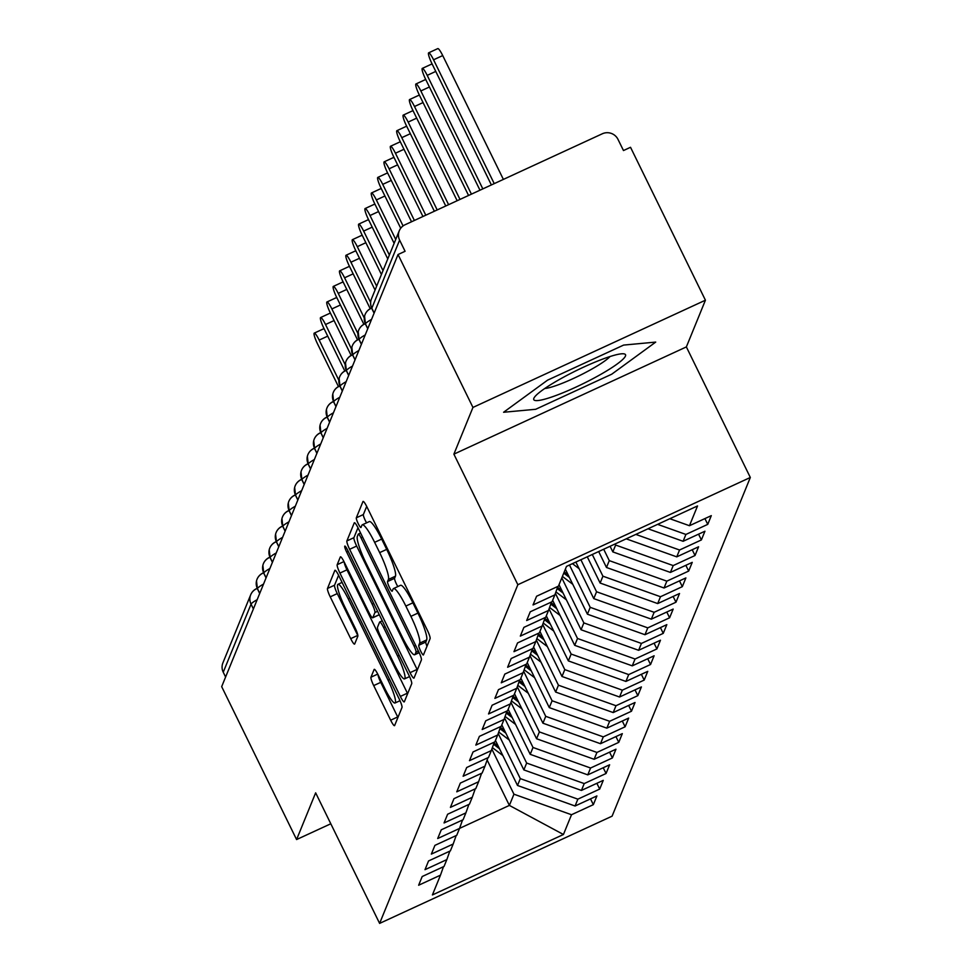 <?xml version="1.0" encoding="UTF-8"?>
<svg xmlns="http://www.w3.org/2000/svg" width="972" height="972" viewBox="0 0 972 972"><rect width="100%" height="100%" fill="white"/><g stroke="black" fill="none" stroke-linecap="round" stroke-linejoin="round"><path stroke-width="1.46" d="M420.682 651.143A5.395 0.851 -114.8 0 0 423.379 654.982A5.395 0.851 -114.8 0 0 423.476 654.873L430.098 638.628A7.715 1.215 -114.8 0 0 427.364 630.257L366.93 506.886A7.715 1.215 -114.8 0 0 363.078 501.418A7.715 1.215 -114.8 0 0 362.957 501.564L356.323 517.809A5.395 0.851 -114.8 0 0 358.243 523.677A5.395 0.851 -114.8 0 0 360.94 527.504A5.395 0.851 -114.8 0 0 361.025 527.407L361.888 525.305A24.677 3.9 -114.8 0 1 362.289 524.819A24.677 3.9 -114.8 0 1 374.621 542.34L379.663 552.618A24.677 3.9 -114.8 0 1 388.411 579.446L387.549 581.548A5.395 0.851 -114.8 0 0 389.456 587.416A5.395 0.851 -114.8 0 0 392.166 591.243A5.395 0.851 -114.8 0 0 392.251 591.134L393.101 589.032A24.677 3.9 -114.8 0 1 393.514 588.558A24.677 3.9 -114.8 0 1 405.846 606.078L410.889 616.357A24.677 3.9 -114.8 0 1 419.625 643.172L418.774 645.274A5.395 0.851 -114.8 0 0 420.682 651.143M366.699 506.412L363.37 514.553A5.395 0.851 -114.8 0 0 365.278 520.421A5.395 0.851 -114.8 0 0 366.614 522.827M362.289 524.819L369.336 521.575A24.677 3.9 -114.8 0 1 381.668 539.096L386.698 549.374A24.677 3.9 -114.8 0 1 395.446 576.189L394.596 578.291A5.395 0.851 -114.8 0 0 396.503 584.16A5.395 0.851 -114.8 0 0 397.84 586.566M370.964 677.205A7.715 1.215 -114.8 0 0 373.698 685.588L390.659 720.203A7.715 1.215 -114.8 0 0 394.511 725.671A7.715 1.215 -114.8 0 0 394.632 725.525L401.995 707.495A7.715 1.215 -114.8 0 0 399.261 699.111L338.827 575.752A7.715 1.215 -114.8 0 0 334.976 570.272A7.715 1.215 -114.8 0 0 334.854 570.418L327.491 588.461A7.715 1.215 -114.8 0 0 330.225 596.844L350.698 638.653A7.715 1.215 -114.8 0 0 354.561 644.12A7.715 1.215 -114.8 0 0 354.683 643.974L357.83 636.247A7.715 1.215 -114.8 0 0 355.096 627.876L344.938 607.135A20.631 3.268 -114.8 0 1 337.977 584.318A20.631 3.268 -114.8 0 1 348.28 598.959L388.071 680.169A20.631 3.268 -114.8 0 1 395.033 702.999A20.631 3.268 -114.8 0 1 384.73 688.346L378.096 674.811A7.715 1.215 -114.8 0 0 374.244 669.344A7.715 1.215 -114.8 0 0 374.123 669.489L370.964 677.205L377.731 674.094M472.951 407.438L453.888 454.155L686.366 346.919L705.429 300.202L472.951 407.438L398.034 254.53L405.081 251.286L399.613 240.108L371.826 308.197L374.171 313.008M453.888 454.155L517.845 584.719L379.615 923.4L315.645 792.836L296.582 839.553L221.677 686.645L398.034 254.53M410.05 672.673A7.715 1.215 -114.8 0 0 413.914 678.14A7.715 1.215 -114.8 0 0 414.036 677.994L421.398 659.952A7.715 1.215 -114.8 0 0 418.665 651.568L358.231 528.209A7.715 1.215 -114.8 0 0 354.379 522.742A7.715 1.215 -114.8 0 0 354.245 522.887L346.895 540.93A7.715 1.215 -114.8 0 0 349.628 549.302L410.05 672.673L417.097 669.416A7.715 1.215 -114.8 0 0 417.34 669.902M411.703 683.729L404.34 701.76A7.715 1.215 -114.8 0 1 404.206 701.906A7.715 1.215 -114.8 0 1 400.355 696.438L339.921 573.079A7.715 1.215 -114.8 0 1 337.187 564.696L340.334 556.968A7.715 1.215 -114.8 0 1 340.467 556.822A7.715 1.215 -114.8 0 1 344.319 562.302L368.825 612.324A7.715 1.215 -114.8 0 0 372.689 617.803A7.715 1.215 -114.8 0 0 372.811 617.657L374.9 612.53A7.715 1.215 -114.8 0 0 372.167 604.147L346.652 552.06A5.395 0.851 -114.8 0 1 344.829 546.094A5.395 0.851 -114.8 0 1 347.526 549.921L408.969 675.346A7.715 1.215 -114.8 0 1 411.703 683.729M517.845 584.719L750.323 477.483L612.093 816.164L379.615 923.4M704.919 518.586L707.75 524.37L711.297 515.646L689.464 525.718L697.532 505.938L566.506 566.384L558.426 586.165L536.593 596.237L533.033 604.948L554.866 594.876L552.072 601.729L530.238 611.801L526.678 620.525L548.512 610.452L545.717 617.305L523.884 627.377L520.324 636.101L542.157 626.017L539.363 632.869L517.529 642.942L513.969 651.665L535.803 641.593L533.008 648.446L511.175 658.518L507.615 667.242L529.448 657.169L526.654 664.022L504.808 674.094L501.26 682.806L523.094 672.733L520.299 679.586L498.454 689.658L494.894 698.382L516.74 688.31L513.945 695.162L492.099 705.235L488.539 713.958L510.385 703.886L507.591 710.726L485.745 720.811L482.185 729.522L504.031 719.45L501.236 726.303L479.39 736.375L475.83 745.099L497.676 735.026L494.882 741.879L473.036 751.951L469.476 760.663L491.322 750.591L488.515 757.443L466.682 767.516L463.122 776.239L484.967 766.167L482.161 773.019L460.327 783.092L456.767 791.816L478.601 781.743L475.806 788.584L453.973 798.668L450.413 807.38L472.246 797.307L469.452 804.16L447.618 814.232L444.058 822.956L465.892 812.884L463.097 819.736L441.264 829.809L437.704 838.52L459.537 828.448L456.743 835.3L434.909 845.373L431.349 854.096L453.183 844.024L450.388 850.877L428.555 860.949L424.995 869.673L446.828 859.6L444.034 866.441L422.188 876.525L418.64 885.237L440.474 875.164L443.475 866.708M707.75 524.37L685.904 534.442L683.109 541.295L648.032 528.78M698.564 534.163L701.383 539.934L704.943 531.222L683.109 541.295M701.383 539.934L679.549 550.006L676.755 556.859L626.223 538.84M692.21 549.739L695.029 555.51L698.589 546.786L676.755 556.859M695.029 555.51L673.195 565.582L670.401 572.435L612.834 551.902L610.088 546.276M685.843 565.303L688.674 571.074L692.234 562.363L670.401 572.435M688.674 571.074L666.841 581.159L664.046 587.999L606.479 567.478L598.679 551.537M679.489 580.879L682.32 586.651L685.88 577.927L664.046 587.999M682.32 586.651L660.486 596.723L657.692 603.576L600.125 583.042L587.27 556.798M673.134 596.443L675.965 602.227L679.525 593.503L657.692 603.576M675.965 602.227L654.132 612.299L651.337 619.152L593.77 598.618L575.861 562.059M666.78 612.02L669.611 617.791L673.171 609.08L651.337 619.152M669.611 617.791L647.777 627.863L644.971 634.716L587.416 614.195L565.364 569.179M660.425 627.596L663.256 633.367L666.816 624.644L644.971 634.716M663.256 633.367L641.423 643.44L638.616 650.292L581.062 629.759L559.009 584.743M654.071 643.16L656.902 648.932L660.462 640.22L638.616 650.292M656.902 648.932L635.056 659.016L632.262 665.856L574.707 645.335L552.655 600.319M647.717 658.737L650.547 664.508L654.107 655.784L632.262 665.856M650.547 664.508L628.702 674.58L625.907 681.433L568.353 660.899L546.3 615.884M641.362 674.301L644.193 680.084L647.753 671.36L625.907 681.433M644.193 680.084L622.347 690.156L619.553 697.009L561.998 676.476L539.946 631.46M635.008 689.877L637.839 695.648L641.399 686.937L619.553 697.009M637.839 695.648L615.993 705.721L613.198 712.573L555.644 692.052L533.592 647.036M628.653 705.453L631.484 711.225L635.032 702.501L613.198 712.573M631.484 711.225L609.638 721.297L606.844 728.149L549.289 707.616L527.225 662.6M622.299 721.017L625.118 726.789L628.677 718.077L606.844 728.149M625.118 726.789L603.284 736.873L600.489 743.714L542.935 723.192L520.87 678.177M615.944 736.594L618.763 742.365L622.323 733.641L600.489 743.714M618.763 742.365L596.93 752.437L594.135 759.29L536.568 738.756L514.516 693.741M609.59 752.17L612.409 757.941L615.969 749.218L594.135 759.29M612.409 757.941L590.575 768.014L587.781 774.866L530.214 754.333L508.162 709.317M603.223 767.734L606.054 773.505L609.614 764.794L587.781 774.866M606.054 773.505L584.221 783.578L581.426 790.43L523.859 769.909L501.807 724.893M596.869 783.311L599.7 789.082L603.26 780.358L581.426 790.43M599.7 789.082L577.866 799.154L575.072 806.007L517.505 785.473L495.453 740.457M590.514 798.875L593.345 804.658L596.905 795.934L575.072 806.007M593.345 804.658L571.512 814.73L563.432 834.498L432.406 894.945L440.474 875.164M446.828 859.6L449.829 851.132M487.142 760.019L509.377 805.411L513.945 794.197L491.844 749.084M571.512 814.73L513.945 794.197M459.562 828.387L509.377 805.411L563.432 834.498M453.183 844.024L456.184 835.568M517.505 785.473L520.299 778.621L498.211 733.52M577.866 799.154L520.299 778.621M459.537 828.448L462.538 819.991M523.859 769.909L526.654 763.056L504.565 717.943M584.221 783.578L526.654 763.056M465.892 812.884L468.893 804.415M530.214 754.333L533.008 747.48L510.92 702.379M590.575 768.014L533.008 747.48M472.246 797.307L475.247 788.851M536.568 738.756L539.375 731.916L517.274 686.803M596.93 752.437L539.375 731.916M478.601 781.743L481.602 773.275M542.935 723.192L545.729 716.34L523.629 671.227M603.284 736.873L545.729 716.34M484.967 766.167L487.956 757.71M549.289 707.616L552.084 700.763L529.983 655.663M609.638 721.297L552.084 700.763M491.322 750.591L494.311 742.134M555.644 692.052L558.438 685.199L536.337 640.086M615.993 705.721L558.438 685.199M497.676 735.026L500.665 726.558M561.998 676.476L564.793 669.623L542.692 624.522M622.347 690.156L564.793 669.623M504.031 719.45L507.02 710.994M568.353 660.899L571.147 654.059L549.046 608.946M628.702 674.58L571.147 654.059M510.385 703.886L513.386 695.417M574.707 645.335L577.502 638.483L555.401 593.37M635.056 659.016L577.502 638.483M516.74 688.31L519.741 679.853M581.062 629.759L583.856 622.906L561.804 577.89M641.423 643.44L583.856 622.906M523.094 672.733L526.095 664.277M587.416 614.195L590.211 607.342L569.483 565.011M647.777 627.863L590.211 607.342M529.448 657.169L532.449 648.701M593.77 598.618L596.565 591.766L580.879 559.75M654.132 612.299L596.565 591.766M535.803 641.593L538.804 633.137M600.125 583.042L602.919 576.189L592.288 554.49M660.486 596.723L602.919 576.189M542.157 626.017L545.158 617.56M606.479 567.478L609.274 560.625L603.697 549.229M666.841 581.159L609.274 560.625M548.512 610.452L551.513 601.996M612.834 551.902L615.64 545.049L615.106 543.968M673.195 565.582L615.64 545.049M554.866 594.876L557.867 586.42M679.549 550.006L635.809 534.406M705.429 300.202L630.524 147.294L623.477 150.551L617.998 139.373A11.786 11.518 22.2 0 0 602.3 133.784L405.045 224.763A11.786 11.518 22.2 0 0 399.613 240.108M685.904 534.442L657.619 524.358M225.601 677.022L223.244 672.223A11.786 11.518 -157.8 0 1 222.904 662.892L250.691 594.803A11.786 11.518 -157.8 0 1 256.474 588.789A11.786 1.859 -114.8 0 1 256.669 588.558A11.786 11.786 0 0 0 250.691 594.803A11.786 11.518 -157.8 0 0 251.043 604.134L223.244 672.223M296.582 839.553L330.808 823.77M686.366 346.919L750.323 477.483M611.74 374.196L655.711 342.095L623.623 345.084L547.564 380.161L503.593 412.262L535.681 409.285L611.74 374.196L535.681 409.285L503.593 412.262L547.564 380.161L623.623 345.084L655.711 342.095L611.74 374.196M689.464 525.718L669.842 518.72M367.793 328.658L365.436 323.846A11.786 11.518 -157.8 0 1 370.867 308.501A11.786 1.859 -114.8 0 1 371.061 308.27A11.786 11.786 0 0 0 365.095 314.515M361.438 344.222L359.081 339.422A11.786 11.518 -157.8 0 1 364.512 324.077A11.786 1.859 -114.8 0 1 364.707 323.846A11.786 11.786 0 0 0 358.741 330.091M355.072 359.798L352.727 354.987A11.786 11.518 -157.8 0 1 358.158 339.641A11.786 1.859 -114.8 0 1 358.352 339.41A11.786 11.786 0 0 0 352.374 345.668M348.717 375.362L346.372 370.563A11.786 11.518 -157.8 0 1 351.803 355.217A11.786 1.859 -114.8 0 1 351.998 354.987A11.786 11.786 0 0 0 346.02 361.232M342.363 390.938L340.018 386.139A11.786 11.518 -157.8 0 1 345.449 370.782A11.786 1.859 -114.8 0 1 345.643 370.563A11.786 11.786 0 0 0 339.665 376.808M336.008 406.515L333.663 401.703A11.786 11.518 -157.8 0 1 339.094 386.358A11.786 1.859 -114.8 0 1 339.289 386.127A11.786 11.786 0 0 0 333.311 392.372M329.654 422.079L327.297 417.28A11.786 11.518 -157.8 0 1 332.74 401.934A11.786 1.859 -114.8 0 1 332.934 401.703A11.786 11.786 0 0 0 326.957 407.948M323.299 437.655L320.942 432.844A11.786 11.518 -157.8 0 1 326.385 417.498A11.786 1.859 -114.8 0 1 326.58 417.267A11.786 11.786 0 0 0 320.602 423.525M316.945 453.219L314.588 448.42A11.786 11.518 -157.8 0 1 320.031 433.075A11.786 1.859 -114.8 0 1 320.225 432.844A11.786 11.786 0 0 0 314.248 439.089M310.59 468.796L308.233 463.996A11.786 11.518 -157.8 0 1 313.677 448.639A11.786 1.859 -114.8 0 1 313.871 448.42A11.786 11.786 0 0 0 307.893 454.665M304.236 484.372L301.879 479.56A11.786 11.518 -157.8 0 1 307.322 464.215A11.786 1.859 -114.8 0 1 307.517 463.984A11.786 11.786 0 0 0 301.539 470.241M297.882 499.936L295.524 495.137A11.786 11.518 -157.8 0 1 300.968 479.791A11.786 1.859 -114.8 0 1 301.162 479.56A11.786 11.786 0 0 0 295.184 485.806M291.527 515.512L289.17 510.701A11.786 11.518 -157.8 0 1 294.601 495.356A11.786 1.859 -114.8 0 1 294.795 495.125A11.786 11.786 0 0 0 288.83 501.382M285.173 531.077L282.816 526.277A11.786 11.518 -157.8 0 1 288.247 510.932A11.786 1.859 -114.8 0 1 288.441 510.701A11.786 11.786 0 0 0 282.475 516.946M278.818 546.653L276.461 541.854A11.786 11.518 -157.8 0 1 281.892 526.508A11.786 1.859 -114.8 0 1 282.087 526.277A11.786 11.786 0 0 0 276.109 532.522M272.452 562.229L270.107 557.418A11.786 11.518 -157.8 0 1 275.538 542.072A11.786 1.859 -114.8 0 1 275.732 541.841A11.786 11.786 0 0 0 269.754 548.099M266.097 577.793L263.752 572.994A11.786 11.518 -157.8 0 1 269.183 557.649A11.786 1.859 -114.8 0 1 269.378 557.418A11.786 11.786 0 0 0 263.4 563.663M259.743 593.37L257.398 588.57A11.786 11.518 -157.8 0 1 262.829 573.213A11.786 1.859 -114.8 0 1 263.023 572.994A11.786 11.786 0 0 0 257.045 579.239M426.987 646.271A5.395 0.851 -114.8 0 1 425.821 642.03L426.672 639.928A24.677 3.9 -114.8 0 0 417.924 613.101L410.889 616.357M393.514 588.558L400.561 585.302A24.677 3.9 -114.8 0 1 412.893 602.822L417.924 613.101M357.988 527.735L353.93 537.674A7.715 1.215 -114.8 0 0 356.663 546.057L417.097 669.416M416.016 652.042A5.395 0.851 -114.8 0 0 414.096 646.173L361.049 537.893A5.395 0.851 -114.8 0 0 358.352 534.065A5.395 0.851 -114.8 0 0 358.267 534.163L357.356 536.386A24.677 3.9 -114.8 0 0 366.104 563.201L402.372 637.219A24.677 3.9 -114.8 0 0 414.704 654.739A24.677 3.9 -114.8 0 0 415.105 654.253L416.016 652.042L418.361 650.961M344.185 562.023A7.715 1.215 -114.8 0 0 346.968 569.823L407.402 693.182A7.715 1.215 -114.8 0 0 407.645 693.668M394.268 664.241A20.631 3.268 -114.8 0 0 404.571 678.881A20.631 3.268 -114.8 0 0 397.597 656.064L383.588 627.45A7.715 1.215 -114.8 0 0 379.724 621.983A7.715 1.215 -114.8 0 0 379.602 622.129L377.513 627.244A7.715 1.215 -114.8 0 0 380.246 635.627L394.268 664.241M338.596 575.266L334.538 585.205A7.715 1.215 -114.8 0 0 337.272 593.588L357.745 635.396A7.715 1.215 -114.8 0 0 357.878 635.676M377.962 674.544A7.715 1.215 -114.8 0 0 380.745 682.344L397.706 716.947A7.715 1.215 -114.8 0 0 397.937 717.433M428.652 52.828L437.813 48.6A9.817 1.555 65.2 0 1 442.722 55.574L433.561 59.79A9.817 1.555 -114.8 0 0 428.652 52.828A9.817 1.555 -114.8 0 0 431.981 63.69L491.382 184.947M494.226 183.623L433.561 59.79M503.387 179.407L442.722 55.574M482.829 188.884L427.206 75.366A9.817 1.555 -114.8 0 0 422.298 68.392L431.459 64.176A9.817 1.555 65.2 0 1 432.54 64.832M422.298 68.392A9.817 1.555 -114.8 0 0 425.627 79.267L479.974 190.208M471.42 194.157L420.852 90.943A9.817 1.555 -114.8 0 0 415.943 83.969L425.104 79.74A9.817 1.555 65.2 0 1 426.186 80.409M415.943 83.969A9.817 1.555 -114.8 0 0 419.26 94.831L468.565 195.469M460.011 199.418L414.497 106.507A9.817 1.555 -114.8 0 0 409.589 99.545L418.75 95.317A9.817 1.555 65.2 0 1 419.831 95.985M409.589 99.545A9.817 1.555 -114.8 0 0 412.906 110.407L457.156 200.73M448.602 204.679L408.143 122.083A9.817 1.555 -114.8 0 0 403.234 115.109L412.395 110.881A9.817 1.555 65.2 0 1 413.477 111.549M403.234 115.109A9.817 1.555 -114.8 0 0 406.551 125.971L445.759 205.991M625.446 356.056A51.066 7.363 153.9 0 0 623.21 353.772A51.066 7.363 153.9 0 0 576.408 370.563A51.066 7.363 153.9 0 0 534.454 397.256A51.066 7.363 153.9 0 0 533.859 398.301A51.066 7.363 153.9 0 0 575.521 387.306A51.066 7.363 153.9 0 0 625.446 356.056M544.745 388.508A38.661 5.577 153.9 0 0 578.996 375.824A38.661 5.577 153.9 0 0 610.003 356.554M437.193 209.94L401.788 137.66A9.817 1.555 -114.8 0 0 396.88 130.685L406.041 126.457A9.817 1.555 65.2 0 1 407.122 127.125M396.88 130.685A9.817 1.555 -114.8 0 0 400.197 141.548L434.35 211.252M425.797 215.201L395.434 153.224A9.817 1.555 -114.8 0 0 390.525 146.25L399.686 142.034A9.817 1.555 65.2 0 1 400.768 142.69M390.525 146.25A9.817 1.555 -114.8 0 0 393.842 157.124L422.942 216.513M579.13 568.717L572.447 563.639M414.388 220.462L389.079 168.8A9.817 1.555 -114.8 0 0 384.171 161.826L393.332 157.598A9.817 1.555 65.2 0 1 394.401 158.266M384.171 161.826A9.817 1.555 -114.8 0 0 387.488 172.688L411.533 221.774M563.736 573.152L569.422 577.465M572.763 584.293L562.411 576.42M564.246 571.901L568.158 574.865M403.076 225.917L382.725 184.364A9.817 1.555 -114.8 0 0 377.816 177.402L386.978 173.174A9.817 1.555 65.2 0 1 388.047 173.842M377.816 177.402A9.817 1.555 -114.8 0 0 381.133 188.264L400.719 228.238M557.126 588.522L563.067 593.042M566.409 599.858L555.923 591.899M557.576 587.234L561.792 590.441M395.726 239.464L376.371 199.94A9.817 1.555 -114.8 0 0 371.462 192.966L380.611 188.738A9.817 1.555 65.2 0 1 381.692 189.406M371.462 192.966A9.817 1.555 -114.8 0 0 374.779 203.828L394.134 243.352M550.772 604.086L556.713 608.606M560.054 615.434L549.569 607.464M551.221 602.81L555.437 606.006M389.371 255.029L370.016 215.517A9.817 1.555 -114.8 0 0 365.108 208.543L374.256 204.314A9.817 1.555 65.2 0 1 375.338 204.983M365.108 208.543A9.817 1.555 -114.8 0 0 368.424 219.405L387.779 258.929M544.417 619.662L550.359 624.182M553.7 631.01L543.214 623.04M544.867 618.374L549.083 621.582M383.017 270.605L363.65 231.081A9.817 1.555 -114.8 0 0 358.753 224.107L367.902 219.891A9.817 1.555 65.2 0 1 368.983 220.547M358.753 224.107A9.817 1.555 -114.8 0 0 362.07 234.981L381.425 274.493M538.063 635.238L544.004 639.746M547.345 646.574L536.86 638.604M538.512 633.951L542.728 637.158M376.662 286.169L357.295 246.657A9.817 1.555 -114.8 0 0 352.386 239.683L361.548 235.455A9.817 1.555 65.2 0 1 362.629 236.123M352.386 239.683A9.817 1.555 -114.8 0 0 355.716 250.545L375.071 290.069M531.708 650.803L537.65 655.322M540.991 662.151L530.505 654.18M532.158 649.515L536.374 652.722M370.636 302.426L350.941 262.221A9.817 1.555 -114.8 0 0 346.032 255.259L355.193 251.031A9.817 1.555 65.2 0 1 356.274 251.699M346.032 255.259A9.817 1.555 -114.8 0 0 349.361 266.121L370.223 308.707M525.342 666.379L531.295 670.899M534.636 677.715L524.151 669.757M525.803 665.091L530.019 668.299M364.281 317.99L344.586 277.798A9.817 1.555 -114.8 0 0 339.678 270.824L348.839 266.607A9.817 1.555 65.2 0 1 349.92 267.264M339.678 270.824A9.817 1.555 -114.8 0 0 342.995 281.686L363.868 324.271M518.987 681.943L524.941 686.463M528.282 693.291L517.797 685.321M519.449 680.667L523.665 683.863M357.927 333.554L338.232 293.374A9.817 1.555 -114.8 0 0 333.323 286.4L342.484 282.172A9.817 1.555 65.2 0 1 343.566 282.84M333.323 286.4A9.817 1.555 -114.8 0 0 336.64 297.262L357.514 339.848M512.633 697.519L518.586 702.039M521.928 708.867L511.442 700.897M513.095 696.231L517.311 699.439M351.572 349.13L331.877 308.938A9.817 1.555 -114.8 0 0 326.969 301.964L336.13 297.748A9.817 1.555 65.2 0 1 337.211 298.416M326.969 301.964A9.817 1.555 -114.8 0 0 330.286 312.838L351.147 355.424M506.278 713.096L512.232 717.615M515.573 724.432L505.088 716.461M506.74 711.808L510.956 715.015M345.206 364.707L325.523 324.514A9.817 1.555 -114.8 0 0 320.614 317.54L329.775 313.312A9.817 1.555 65.2 0 1 330.857 313.98M320.614 317.54A9.817 1.555 -114.8 0 0 323.931 328.402L344.793 370.988M499.924 728.66L505.877 733.18M509.219 740.008L498.733 732.038M500.386 727.372L504.602 730.579M338.851 380.271L319.168 340.079A9.817 1.555 -114.8 0 0 314.26 333.117L323.421 328.888A9.817 1.555 65.2 0 1 324.502 329.557M314.26 333.117A9.817 1.555 -114.8 0 0 317.577 343.979L338.438 386.564M493.569 744.236L499.511 748.756M502.864 755.572L492.379 747.614M494.031 742.948L498.247 746.156M399.261 230.789L371.474 298.866A11.786 11.518 22.2 0 0 371.826 308.197A11.786 1.701 153.9 0 0 371.802 308.513A11.786 1.701 153.9 0 0 372.057 308.683M253.388 608.934L251.043 604.134A11.786 1.701 153.9 0 1 257.179 599.663M371.826 308.549A11.786 1.859 -114.8 0 0 371.061 308.27L371.583 308.027M371.571 319.375A11.786 1.701 153.9 0 0 365.436 323.846A11.786 1.701 153.9 0 0 365.448 324.089A11.786 1.859 -114.8 0 0 364.707 323.846L365.229 323.603M365.217 334.939A11.786 1.701 153.9 0 0 359.081 339.422A11.786 1.701 153.9 0 0 359.093 339.653A11.786 1.701 153.9 0 0 359.276 339.811M367.744 328.767L365.448 324.089A11.786 1.701 153.9 0 0 365.63 324.235M359.105 339.69A11.786 1.859 -114.8 0 0 358.352 339.41L358.875 339.179M358.862 350.515A11.786 1.701 153.9 0 0 352.727 354.987A11.786 1.701 153.9 0 0 352.739 355.23A11.786 1.701 153.9 0 0 352.909 355.375M352.751 355.254A11.786 1.859 -114.8 0 0 351.998 354.987L352.508 354.756M352.508 366.08A11.786 1.701 153.9 0 0 346.372 370.563A11.786 1.701 153.9 0 0 346.384 370.794A11.786 1.859 -114.8 0 0 345.643 370.563L346.154 370.32M346.154 381.656A11.786 1.701 153.9 0 0 340.018 386.139A11.786 1.701 153.9 0 0 340.018 386.37A11.786 1.859 -114.8 0 0 339.289 386.127L339.799 385.896M348.669 375.484L346.384 370.794A11.786 1.701 153.9 0 0 346.554 370.952M339.799 397.232A11.786 1.701 153.9 0 0 333.663 401.703A11.786 1.701 153.9 0 0 333.663 401.946A11.786 1.701 153.9 0 0 333.846 402.092M342.314 391.06L340.018 386.37A11.786 1.701 153.9 0 0 340.2 386.516M333.688 401.971A11.786 1.859 -114.8 0 0 332.934 401.703L333.445 401.46M333.445 412.796A11.786 1.701 153.9 0 0 327.297 417.28A11.786 1.701 153.9 0 0 327.309 417.51A11.786 1.859 -114.8 0 0 326.58 417.267L327.09 417.037M327.09 428.373A11.786 1.701 153.9 0 0 320.942 432.844A11.786 1.701 153.9 0 0 320.954 433.087A11.786 1.859 -114.8 0 0 320.225 432.844L320.736 432.613M329.605 422.2L327.309 417.51A11.786 1.701 153.9 0 0 327.491 417.668M320.736 443.937A11.786 1.701 153.9 0 0 314.588 448.42A11.786 1.701 153.9 0 0 314.6 448.651A11.786 1.701 153.9 0 0 314.782 448.809M323.251 437.765L320.954 433.087A11.786 1.701 153.9 0 0 321.137 433.233M314.612 448.687A11.786 1.859 -114.8 0 0 313.871 448.42L314.381 448.177M314.381 459.513A11.786 1.701 153.9 0 0 308.233 463.996A11.786 1.701 153.9 0 0 308.245 464.227A11.786 1.859 -114.8 0 0 307.517 463.984L308.027 463.753M308.027 475.089A11.786 1.701 153.9 0 0 301.879 479.56A11.786 1.701 153.9 0 0 301.891 479.803A11.786 1.701 153.9 0 0 302.073 479.949M310.542 468.917L308.245 464.227A11.786 1.701 153.9 0 0 308.428 464.385M301.903 479.828A11.786 1.859 -114.8 0 0 301.162 479.56L301.672 479.318M301.672 490.653A11.786 1.701 153.9 0 0 295.524 495.137A11.786 1.701 153.9 0 0 295.537 495.368A11.786 1.701 153.9 0 0 295.719 495.526M295.549 495.404A11.786 1.859 -114.8 0 0 294.795 495.125L295.318 494.894M295.306 506.23A11.786 1.701 153.9 0 0 289.17 510.701A11.786 1.701 153.9 0 0 289.182 510.944A11.786 1.859 -114.8 0 0 288.441 510.701L288.963 510.47M288.951 521.806A11.786 1.701 153.9 0 0 282.816 526.277A11.786 1.701 153.9 0 0 282.828 526.508A11.786 1.859 -114.8 0 0 282.087 526.277L282.609 526.034M291.479 515.634L289.182 510.944A11.786 1.701 153.9 0 0 289.364 511.09M282.597 537.37A11.786 1.701 153.9 0 0 276.461 541.854A11.786 1.701 153.9 0 0 276.473 542.084A11.786 1.701 153.9 0 0 276.643 542.242M285.124 531.198L282.828 526.508A11.786 1.701 153.9 0 0 283.01 526.666M276.485 542.109A11.786 1.859 -114.8 0 0 275.732 541.841L276.242 541.611M276.242 552.947A11.786 1.701 153.9 0 0 270.107 557.418A11.786 1.701 153.9 0 0 270.119 557.661A11.786 1.701 153.9 0 0 270.289 557.807M270.131 557.685A11.786 1.859 -114.8 0 0 269.378 557.418L269.888 557.175M269.888 568.511A11.786 1.701 153.9 0 0 263.752 572.994A11.786 1.701 153.9 0 0 263.752 573.225A11.786 1.859 -114.8 0 0 263.023 572.994L263.534 572.751M263.534 584.087A11.786 1.701 153.9 0 0 257.398 588.57A11.786 1.701 153.9 0 0 257.398 588.801A11.786 1.701 153.9 0 0 257.58 588.947M266.049 577.915L263.752 573.225A11.786 1.701 153.9 0 0 263.934 573.383M257.422 588.825A11.786 1.859 -114.8 0 0 256.669 588.558L257.179 588.327M426.672 639.928L419.625 643.172M412.893 602.822L405.846 606.078M394.596 578.291L387.549 581.548M395.446 576.189L388.411 579.446M386.698 549.374L379.663 552.618M381.668 539.096L374.621 542.34M363.37 514.553L356.323 517.809M425.821 642.03L418.774 645.274M356.663 546.057L349.628 549.302M353.93 537.674L346.895 540.93M415.664 645.457L414.096 646.173M362.617 537.164L361.049 537.893M360.612 533.081L358.486 534.065M419.078 652.431L415.105 654.253M407.402 693.182L400.355 696.438M346.968 569.823L339.921 573.079M343.954 561.573L337.187 564.696M379.25 614.681L372.811 617.657M377.586 611.291L374.9 612.53M373.734 603.43L372.167 604.147M348.219 551.343L346.652 552.06M399.164 655.347L397.597 656.064M385.155 626.733L383.588 627.45M389.638 679.452L388.071 680.169M349.847 598.242L348.28 598.959M357.745 635.396L350.698 638.653M337.272 593.588L330.225 596.844M334.538 585.205L327.491 588.461M397.706 716.947L390.659 720.203M380.745 682.344L373.698 685.588M435.76 71.418L427.206 75.366M429.405 86.994L420.852 90.943M423.051 102.57L414.497 106.507M416.696 118.134L408.143 122.083M410.342 133.711L401.788 137.66M403.988 149.275L395.434 153.224M397.633 164.851L389.079 168.8M391.279 180.428L382.725 184.364M384.924 195.992L376.371 199.94M378.57 211.568L370.016 215.517M372.215 227.132L363.65 231.081M365.861 242.708L357.295 246.657M359.494 258.285L350.941 262.221M353.14 273.849L344.586 277.798M346.785 289.425L338.232 293.374M340.431 304.989L331.877 308.938M334.076 320.566L325.523 324.514M327.722 336.142L319.168 340.079M371.474 298.866A11.786 11.786 0 0 0 371.802 308.513L374.099 313.191M365.448 324.089L364.561 316.192M361.39 344.343L359.093 339.653L358.206 331.768M355.035 359.907L352.739 355.23L351.84 347.332M346.384 370.794L345.485 362.908M340.018 386.37L339.131 378.485M335.96 406.624L333.663 401.946L332.776 394.049M327.309 417.51L326.422 409.625M320.954 433.087L320.067 425.189M316.896 453.341L314.6 448.651L313.713 440.766M308.245 464.227L307.359 456.342M304.187 484.481L301.891 479.803L301.004 471.906M297.833 500.058L295.537 495.368L294.65 487.482M289.182 510.944L288.295 503.059M282.828 526.508L281.941 518.623M278.77 546.774L276.473 542.084L275.574 534.199M272.403 562.338L270.119 557.661L269.22 549.763M263.752 573.225L262.865 565.34M259.694 593.491L257.398 588.801L256.511 580.916M360.588 533.033L358.352 534.065M419.187 652.674L414.704 654.739M379.287 614.754L372.689 617.803M409.552 676.585L404.571 678.881M382.251 620.816L379.724 621.983M400.014 700.703L395.033 702.999M342.095 582.41L337.977 584.318"/></g></svg>

